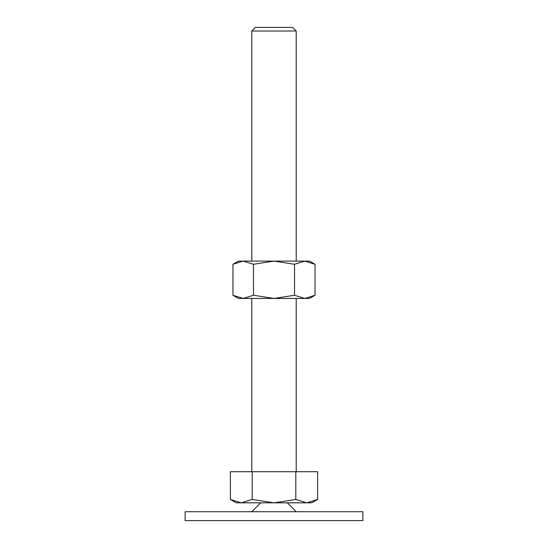 <?xml version="1.0" encoding="UTF-8"?>
<svg xmlns="http://www.w3.org/2000/svg" width="548" height="548" viewBox="0 0 548 548"><rect width="100%" height="100%" fill="white"/><g stroke="black" fill="none" stroke-linecap="round" stroke-linejoin="round"><path stroke-width="0.82" d="M362.865 520.6L362.865 511.716L185.135 511.716L185.135 520.6L362.865 520.6M260.67 502.824L251.785 511.716M296.215 511.716L287.33 502.824M230.393 499.454L236.229 502.824L311.771 502.824L317.607 499.454L306.709 502.824L295.804 499.454L274 502.824L252.196 499.454L241.291 502.824L230.393 499.454L230.393 471.725L252.196 471.725L252.196 499.454M251.785 261.115L251.785 31.01L255.389 27.4L292.611 27.4L296.215 31.01L296.215 261.115M251.785 31.01L296.215 31.01M251.785 471.725L251.785 298.441M296.215 298.441L296.215 471.725M295.804 499.454L295.804 471.725L317.607 471.725L317.607 499.454M295.804 471.725L252.196 471.725M315.045 264.287L309.545 261.115L304.784 261.115L315.045 264.287L315.045 295.262L304.784 298.441L294.523 295.262L274 298.441L309.545 298.441L315.045 295.262M238.455 261.115L232.955 264.287L243.216 261.115L274 261.115L294.523 264.287L304.784 261.115L274 261.115L253.477 264.287L243.216 261.115L238.455 261.115M232.955 295.262L238.455 298.441L274 298.441L253.477 295.262L243.216 298.441L232.955 295.262L232.955 264.287M253.477 295.262L253.477 264.287M294.523 295.262L294.523 264.287"/></g></svg>
